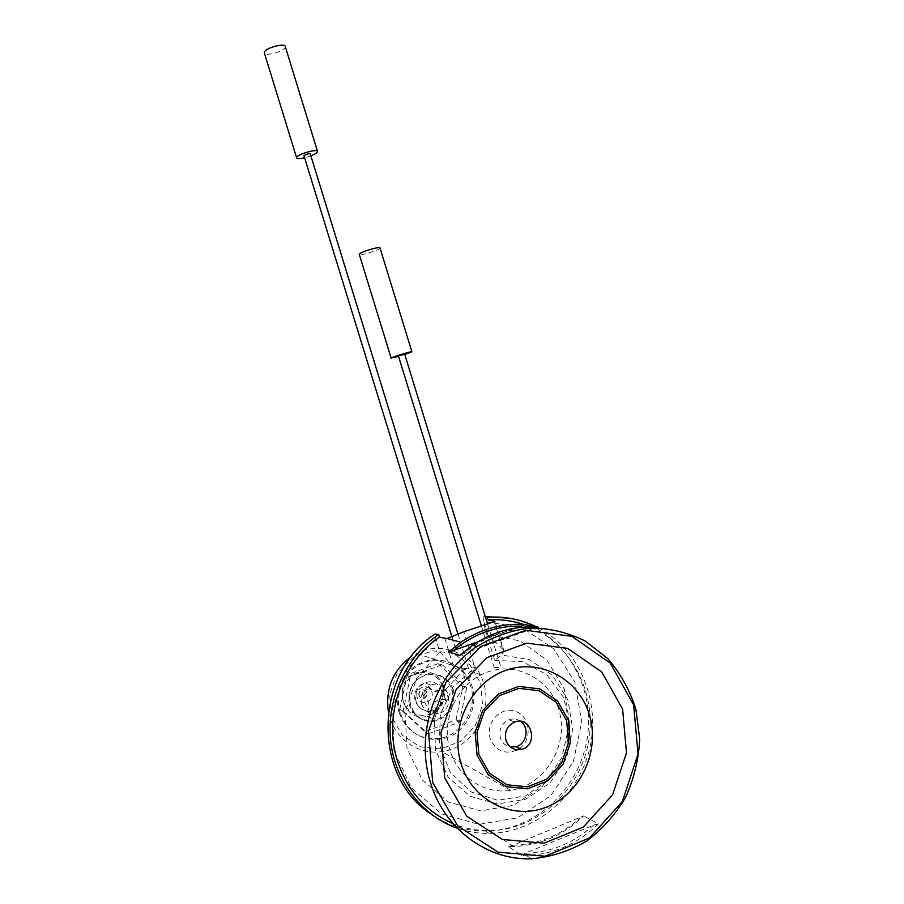 <?xml version="1.0" encoding="UTF-8"?>
<svg xmlns="http://www.w3.org/2000/svg" width="904" height="904" viewBox="0 0 904 904"><rect width="100%" height="100%" fill="white"/><g stroke="black" fill="none" stroke-linecap="round" stroke-linejoin="round"><path stroke-width="0.68" stroke-dasharray="4.52 3.39" d="M423.626 693.978L422.575 694.125L423.626 693.978M436.881 710.736C434.824 708.578 434.293 705.561 435.265 701.685C439.344 699.639 442.937 699.007 446.045 699.786L448.712 699.549L445.751 689.955L441.073 690.78L430.214 689.379L429.004 686.622L422.473 694.374L423.852 695.402C423.185 695.063 423.015 696.43 423.321 699.515L428.044 709.019L427.739 711.448L437.22 713.301L436.881 710.736L428.044 709.019M438.033 663.626L462.746 686.599L456.079 719.686L424.982 731.822L399.896 708.792L407.376 674.7L438.033 663.626L442.576 665.05L438.869 663.796M462.486 685.752L466.396 687.209L466.656 688.068L462.746 686.599M406.8 675.39L410.213 676.768L410.8 676.068L407.376 674.7M424.982 731.822L427.728 733.573L424.145 731.652M400.156 709.651L403.523 711.358L399.896 708.792M388.324 711.324L389.839 717.527C396.494 740.24 419.456 755.134 441.819 751.608C472.08 748.162 493.471 712.363 483.527 682.949C475.606 654.767 442.418 639.84 416.631 653.49L411.343 656.553M450.113 750.557C440.813 722.081 455.164 687.515 481.041 674.881C512.105 658.632 551.022 677.469 559.474 711.979C568.672 746.241 544.66 785.474 510.658 790.311C484.736 794.672 457.944 777.304 450.113 750.557M498.522 667.536L494.126 667.401L498.522 667.536M469.052 678.35L470.916 676.249C468.498 676.384 466.6 677.604 465.221 679.921L469.052 678.35M480.702 683.458L482.521 705.097L475.289 725.765L460.351 741.416L440.553 748.941L419.784 746.727L402.212 735.133L391.421 716.409L389.635 694.362L397.195 673.457L412.506 657.92L432.44 650.778L453.017 653.343L470.193 665.016L480.702 683.458M400.291 713.132C394.042 694.136 404.257 671.107 422.111 663.423C442.463 653.965 467.232 666.406 472.656 688.452C478.51 710.363 463.334 735.314 441.525 739.054C421.614 741.111 407.862 732.466 400.291 713.132M399.082 712.51C392.867 693.571 403.048 670.632 420.846 662.971C441.129 653.547 465.82 665.943 471.221 687.921C477.063 709.764 461.933 734.624 440.191 738.342C420.337 740.387 406.642 731.777 399.082 712.51M428.575 733.732L459.356 722.172L455.503 720.375M466.656 688.068L459.356 722.172M442.576 665.05L466.396 687.209M441.728 664.881L410.8 676.068M410.213 676.768L403.252 710.487M403.523 711.358L427.728 733.573M456.079 719.686L459.933 721.471M443.83 686.531C438.474 673.808 429.253 669.242 416.179 672.825C391.375 681.288 402.167 723.336 427.321 716.25C441.073 711.199 446.576 701.301 443.83 686.531M442.757 686.724C444.779 697.108 441.74 705.651 433.637 712.352C422.383 719.2 407.647 713.855 403.252 701.221C400.935 691.526 404.608 681.367 412.506 675.491C423.852 668.745 438.417 674.203 442.757 686.724M418.97 695.447C418.416 692.69 419.399 690.735 421.908 689.616C428.089 690.825 428.835 693.718 424.134 698.317C421.671 698.803 419.942 697.843 418.97 695.447M419.275 695.583C418.721 692.826 419.705 690.871 422.213 689.741C428.394 690.95 429.14 693.854 424.451 698.453C421.976 698.939 420.247 697.978 419.275 695.583M421.682 704.182C419.874 695.334 422.936 688.995 430.858 685.164C448.768 677.955 456.848 709.414 438.169 713.651C430.259 715.007 424.767 711.843 421.682 704.182M445.751 689.955L442.711 691.447C437.095 692.95 432.53 691.345 429.004 686.622M422.473 694.374C428.541 698.476 430.304 704.171 427.739 711.448M437.22 713.301C437.502 706.657 440.621 702.216 446.587 699.978L448.712 699.549M444.937 638.665L453.672 667.05C455.91 669.356 459.627 669.819 464.814 668.451L474.95 667.672L463.888 631.715M483.787 624.619L494.782 660.428L501.652 655.027L504.025 651.004L502.748 649.219L494.375 621.963M453.672 667.05L439.785 651.784L435.717 638.574L435.615 633.727M502.748 649.219L487.764 634.551L520.049 640.891L546.931 660.135L564.311 689.13L569.577 723.369L561.881 757.575L542.298 786.423L513.754 805.261L480.679 810.877L448.418 802.063L422.371 780.062L407.026 748.455L405.015 712.544L416.631 678.429L439.785 651.784M519.698 748.455C532.795 739.099 530.094 716.047 515.382 711.324C500.872 705.911 485.052 722.804 490.194 738.455C495.889 751.201 505.02 754.998 517.574 749.845M520.636 721.358C517.065 718.872 513.212 718.341 509.054 719.742C501.584 723.392 498.714 729.438 500.432 737.89C502.149 742.873 505.449 745.913 510.308 747.02M478.216 641.648L516.365 627.918M533.303 628.506L463.684 653.66C484.544 636.382 507.743 627.997 533.303 628.506L538.117 627.105M459.876 655.377L463.684 653.66M508.432 846.494L513.178 845.195L583.6 815.905C563.61 835.307 540.163 845.5 513.246 846.517L508.432 846.494L521.393 855.421L526.343 855.433C553.949 854.336 577.984 843.805 598.448 823.826L583.6 815.905M513.178 845.195C538.468 844.483 560.808 835.386 580.21 817.905M598.448 823.826L593.623 825.149L525.066 853.252L521.393 855.421M593.623 825.149C573.791 843.116 550.943 852.483 525.066 853.252M523.721 624.449C568.458 639.354 596.866 689.899 588.967 739.461C581.453 789.068 538.208 829.962 489.979 830.674C477.21 830.866 464.893 828.505 453.04 823.612M536.185 626.732L537.36 627.331M538.377 627.851C579.012 649.14 600.855 700.6 589.758 748.162C578.91 795.746 535.959 833.059 489.087 833.431C478.193 833.511 467.583 831.759 457.254 828.2M430.214 813.51C447.005 825.239 465.481 831.092 485.64 831.058C536.931 830.776 582.549 785.734 587.95 732.782C593.883 679.876 559.271 628.382 510.093 618.302M485.278 616.528L483.832 616.618L485.403 616.923M483.832 616.618L483.753 621.477L521.721 627.421L553.734 648.812L574.82 682.023L581.724 721.754L573.339 761.744L550.841 795.644L517.619 817.826L478.95 824.358L441.276 813.769L411.128 787.565L393.884 750.128L392.641 707.99L407.512 668.553L435.717 638.574M487.764 634.551L483.753 621.477M404.63 353.995L398.415 355.916M310.219 153.703L303.959 155.635M379.996 247.967C380.539 249.685 359.781 256.16 359.283 254.419M404.777 354.492L398.574 356.413M285.291 46.601C286.545 50.522 265.539 57.008 264.397 53.053M310.874 155.827L304.614 157.771M423.852 695.402L429.931 688.181M443.288 690.837L446.045 699.786M453.266 689.616C449.412 679.458 440.078 673.152 429.547 673.649C422.631 675.243 416.902 678.949 412.36 684.791C409.083 691.47 408.145 698.442 409.58 705.696C413.49 715.945 422.948 722.228 433.502 721.629C440.417 719.957 446.101 716.205 450.576 710.363C453.797 703.707 454.689 696.792 453.266 689.616M452.169 689.808C454.983 704.894 449.367 715.019 435.355 720.183C409.693 727.437 398.664 684.486 423.965 675.83C437.299 672.158 446.7 676.825 452.169 689.808M417.207 697.255C414.156 687.605 428.948 682.215 431.841 691.888C434.892 701.504 420.123 706.962 417.207 697.255M416.077 701.583C414.303 692.859 417.32 686.622 425.129 682.848C442.802 675.774 450.746 706.747 432.338 710.917C424.541 712.239 419.117 709.131 416.077 701.583M464.814 668.451L444.689 690.701L434.304 719.561L435.536 750.173L448.203 777.282L470.114 796.266L497.46 803.984L525.597 799.294L549.892 783.192L566.458 758.445L572.763 729.121L567.881 699.911L552.604 675.424L529.315 659.581L501.652 655.027M494.782 660.428L522.478 661.57L546.818 674.746L563.633 697.515L570.062 725.912L565 755.043L549.248 779.858L525.427 795.938L497.663 800.266L470.95 791.881L450.192 772.152L439.31 744.625L440.338 714.409L453.04 687.096L474.95 667.672M481.041 674.881L416.631 653.49M510.658 790.311L441.819 751.608M422.111 663.423L420.846 662.971M441.525 739.054L440.191 738.342M427.321 716.25L435.355 720.183C405.274 724.838 401.444 683.13 423.965 675.83L416.179 672.825M430.858 685.164L425.129 682.848C416.812 685.989 413.467 691.944 415.117 700.724C418.349 708.42 424.089 711.821 432.338 710.917L438.169 713.651M514.647 722.036L509.054 719.742M531.292 858.8L526.343 855.433M513.246 846.517L489.979 830.674M489.087 833.431L485.64 831.058M481.188 625.285L494.126 667.401M487.493 623.737L500.839 667.186M452.034 637.037L465.221 679.921M458.068 634.45L470.916 676.249M504.025 651.004L494.985 621.545M441.062 690.78L442.711 691.447"/><path stroke-width="1.36" d="M411.343 656.553C393.059 670.034 385.386 688.294 388.324 711.324M517.574 749.845L519.698 748.455M510.308 747.02L515.981 746.738C526.693 744.207 529.744 727.404 520.636 721.358M505.946 740.41C508.918 747.811 514.161 750.795 521.664 749.371C539.055 745.032 531.405 715.222 514.647 722.036C507.11 725.731 504.206 731.856 505.946 740.41M478.849 754.546L489.561 773.259L506.918 784.785L527.394 786.842L546.852 779.146L561.508 763.315L568.548 742.512L566.661 720.804L556.231 702.363L539.247 690.769L518.975 688.351L499.37 695.662L484.352 711.38L476.996 732.421L478.849 754.546M444.711 777.881L440.96 732.5L456.192 689.481L486.985 657.649L526.84 643.139L567.712 648.394L601.736 671.966L622.607 709.12L626.483 752.806L612.584 794.819L583.295 827.126L544.016 843.206L502.33 839.454L466.735 816.165L444.711 777.881M516.365 627.918L521.359 626.122C496.386 625.613 473.696 633.772 453.311 650.597L478.216 641.648M476.815 646.541C493.968 636.235 512.127 630.031 531.292 627.918C550.412 628.291 568.492 632.721 585.532 641.196L607.895 658.7C620.517 673.412 629.839 690.272 635.885 709.29L639.693 738.963C638.699 759.292 633.998 778.751 625.602 797.339C615.24 814.832 602.064 829.533 586.086 841.454C568.91 851.308 550.649 857.082 531.292 858.8C486.962 860.405 444.18 828.697 430.575 782.819C414.665 733.573 435.378 674.056 476.815 646.541L472.43 645.354C492.872 631.67 514.771 625.579 538.117 627.105L524.885 624.528L521.359 626.122M453.311 650.597L448.576 651.976L459.876 655.377L472.43 645.354M432.711 782.525L457.673 825.849L498.002 852.122L545.135 856.246L589.464 837.974L622.427 801.452L638.043 754.072L633.647 704.86L610.155 662.971L571.837 636.337L525.732 630.291L480.679 646.552L445.785 682.475L428.496 731.133L432.711 782.525M485.403 616.923L487.233 617.285L488.036 619.907L494.951 621.443L463.888 631.715L447.209 638.574L439.48 637.184L438.666 634.54L435.095 634.088C374.957 672.067 371.51 775.022 430.214 813.51M488.036 619.907C500.296 619.093 512.195 620.607 523.721 624.449M453.04 823.612C425.874 811.622 407.354 790.729 397.455 760.931C383.036 716.273 401.749 662.451 439.48 637.184M448.576 651.976L460.825 642.236C480.758 628.935 502.104 623.037 524.885 624.528M487.233 617.285C504.488 616.076 520.806 619.229 536.185 626.732M537.36 627.331L538.377 627.851M457.254 828.2C421.411 815.736 394.449 780.265 390.494 739.63C386.573 698.984 405.941 657.095 438.135 634.902L438.666 634.54M510.093 618.302L485.278 616.528M481.188 625.285L398.415 355.905L402.359 354.526L404.63 353.995L487.493 623.737M303.959 155.635L307.699 153.725L310.219 153.703L458.068 634.45M359.283 254.419L359.555 253.866C361.815 251.481 380.539 246.08 379.996 247.967L411.874 351.724M398.574 356.413L391.522 357.882C394.076 356.458 412.721 350.854 411.885 351.769L404.777 354.492M264.397 53.053L264.454 52.048C265.866 47.72 285.189 42.669 285.291 46.601L317.485 151.318M304.614 157.771C299.778 158.833 297.111 158.833 296.614 157.771L296.794 157.16C298.512 153.827 317.733 148.561 317.541 151.476C317.428 152.652 315.213 154.098 310.874 155.827M477.075 755.236L488.216 774.694L506.274 786.672L527.563 788.808L547.801 780.796L563.022 764.332L570.334 742.715L568.367 720.149L557.531 700.984L539.88 688.927L518.806 686.396L498.42 694.001L482.804 710.341L475.142 732.217L477.075 755.236M589.284 714.476C600.516 750.252 581.17 793.373 547.022 806.888C513.043 820.945 472.283 800.967 461.119 763.79C449.446 726.827 470.577 682.915 505.155 670.598C539.564 657.728 578.537 678.497 589.284 714.476M494.375 621.963L494.115 621.127M521.664 749.371L515.981 746.738M460.825 642.236L447.209 638.574M438.135 634.902L435.095 634.088M303.936 155.59L452.034 637.037M359.261 254.329L391.161 358.131M264.33 52.85L296.614 157.771"/></g></svg>
